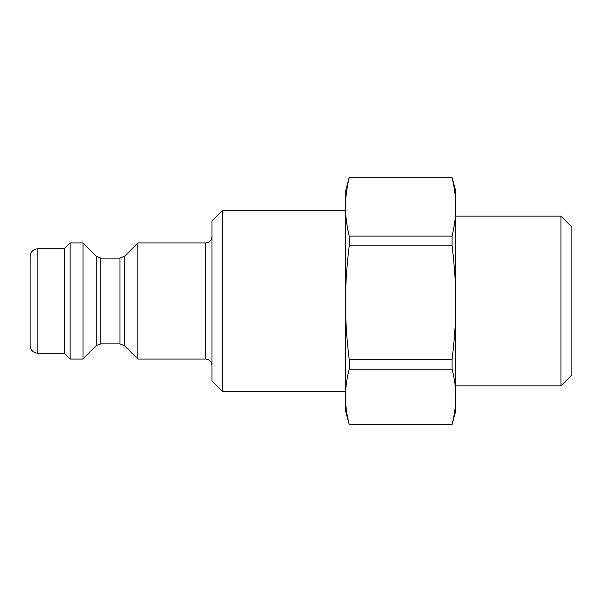 <?xml version="1.0" encoding="UTF-8"?>
<svg xmlns="http://www.w3.org/2000/svg" width="602" height="602" viewBox="0 0 602 602"><rect width="100%" height="100%" fill="white"/><g stroke="black" fill="none" stroke-linecap="round" stroke-linejoin="round"><path stroke-width="0.9" d="M452.087 177.71C454.585 188.035 455.819 197.765 455.797 206.907C455.819 216.05 454.585 225.788 452.087 236.104L349.22 236.104C346.722 225.788 345.48 216.05 345.503 206.907C345.48 197.765 346.722 188.035 349.22 177.71L452.087 177.485L349.22 177.71M452.087 245.857C454.585 265.956 455.819 284.904 455.797 302.716C455.819 320.52 454.585 339.468 452.087 359.567L349.22 359.567C346.722 339.468 345.48 320.52 345.503 302.716C345.48 284.904 346.722 265.956 349.22 245.857L452.087 245.857L452.087 236.104M452.087 369.146C454.585 378.921 455.819 388.139 455.797 396.801C455.819 405.47 454.585 414.688 452.087 424.463L349.22 424.463C346.722 414.688 345.48 405.47 345.503 396.801C345.48 388.139 346.722 378.921 349.22 369.146L452.087 369.146L452.087 359.567M452.087 177.485L455.797 191.353L455.797 410.647L452.087 424.515L349.22 424.515L345.503 410.647L345.503 191.353L349.22 177.485M349.22 369.146L349.22 359.567M349.22 245.857L349.22 236.104M560.936 385.859L571.9 374.895L571.9 227.105L560.936 216.141L560.936 385.859L455.797 385.859M30.1 301L30.1 345.503C30.559 350.206 33.14 352.787 37.843 353.246L37.843 248.754C33.14 249.213 30.559 251.794 30.1 256.497L30.1 301M100.82 258.107L96.26 256.219L96.26 345.781L100.82 343.892L100.82 258.107L119.986 258.107L119.986 343.892L124.546 345.781L124.546 256.219L137.813 242.952L137.813 359.048L205.538 359.048C209.458 359.432 211.611 361.584 211.987 365.497M96.26 256.219L82.993 242.952L82.993 359.048L96.26 345.781M222.311 210.7L211.987 221.017L211.987 380.983L222.311 391.3L222.311 210.7L345.503 210.7M37.843 248.754L64.286 248.754L64.286 353.246L70.088 359.048L82.993 359.048M64.286 248.754L70.088 242.952L70.088 359.048M137.813 242.952L205.538 242.952L205.538 359.048M560.936 216.141L455.797 216.141M119.986 258.107L124.546 256.219M100.82 343.892L119.986 343.892M124.546 345.781L137.813 359.048M205.538 242.952C209.458 242.568 211.611 240.416 211.987 236.503M37.843 353.246L64.286 353.246M222.311 391.3L345.503 391.3M70.088 242.952L82.993 242.952"/></g></svg>
